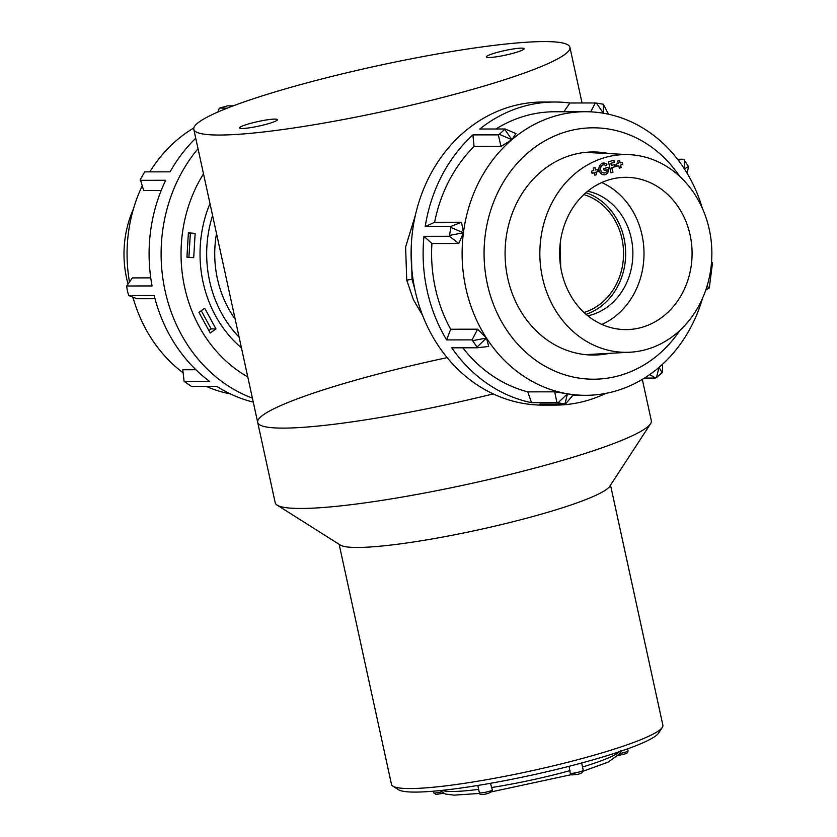 <?xml version="1.0" encoding="UTF-8"?>
<svg xmlns="http://www.w3.org/2000/svg" width="837" height="837" viewBox="0 0 837 837"><rect width="100%" height="100%" fill="white"/><g stroke="black" fill="none" stroke-linecap="round" stroke-linejoin="round"><path stroke-width="1.26" d="M193.797 129.316A192.479 22.934 167.7 0 1 376.964 65.903A192.479 22.934 167.7 0 1 569.913 47.301A192.479 22.934 167.7 0 1 433.388 99.802A192.479 22.934 167.7 0 1 219.451 135.039A192.479 22.934 167.7 0 1 193.797 129.316L257.691 422.392A192.479 22.934 167.7 0 0 493.202 393.903A192.479 22.934 167.7 0 1 283.356 428.115A192.479 22.934 167.7 0 1 257.691 422.392A192.479 22.934 167.7 0 1 447.125 357.629M274.829 119.105A19.335 2.302 -12.3 0 0 253.329 122.641A19.335 2.302 -12.3 0 0 239.612 127.915A19.335 2.302 -12.3 0 0 258.999 126.052A19.335 2.302 -12.3 0 0 277.403 119.681A19.335 2.302 -12.3 0 0 274.829 119.105M521.514 48.127A19.335 2.302 -12.3 0 0 500.024 51.664A19.335 2.302 -12.3 0 0 486.307 56.937A19.335 2.302 -12.3 0 0 505.694 55.075A19.335 2.302 -12.3 0 0 524.098 48.703A19.335 2.302 -12.3 0 0 521.514 48.127M642.314 379.381L651.332 420.749A192.479 22.934 167.7 0 1 650.569 423.731A192.479 22.934 167.7 0 1 558.227 461.616A192.479 22.934 167.7 0 1 277.162 505.14A192.479 22.934 167.7 0 1 275.216 502.755L257.691 422.392M650.569 423.731L609.744 486.318A138.879 16.552 167.7 0 1 543.119 513.646A138.879 16.552 167.7 0 1 340.324 545.054L277.162 505.14M339.142 544.301L391.486 784.415A138.879 16.552 -12.3 0 0 392.898 786.142A138.879 16.552 -12.3 0 0 410.004 788.548A138.879 16.552 -12.3 0 0 595.682 754.733A138.879 16.552 -12.3 0 0 662.308 727.395A138.879 16.552 -12.3 0 0 662.873 725.24L610.518 485.136M662.308 727.395L658.604 733.086A134.004 15.966 167.7 0 1 594.312 759.462A134.004 15.966 167.7 0 1 398.632 789.772L392.898 786.142M216.511 233.523A102.334 89.015 89.9 0 0 235.187 319.148M241.433 347.826A116.469 101.308 -90.1 0 1 209.449 204.835L210.453 205.17M212.588 215.517A111.593 97.071 89.9 0 0 239.11 337.144M560.225 243.211L560.696 267.055M583.849 194.571A60.913 52.982 -90.1 0 1 623.555 253.465A60.913 52.982 -90.1 0 1 584.017 312.463M414.775 289.037L412.034 279.296L411.249 246.298M492.386 790.201L492.522 791.3L488.306 793.35C482.154 795.14 479.182 794.941 479.381 792.733A6.842 0.816 -12.3 0 0 485.031 792.325A6.842 0.816 -12.3 0 0 492.386 790.201L490.461 783.306M569.108 766.294L570.279 773.419A6.842 0.816 -12.3 0 0 577.812 772.331A6.842 0.816 -12.3 0 0 583.253 770.322L581.652 762.988M620.552 750.391L620.217 753.415A6.842 0.816 -12.3 0 0 628.064 750.894L627.614 748.843M583.253 770.322C583.127 772.729 580.491 774.152 575.343 774.602C571.744 775.041 570.175 774.978 570.614 774.403L570.279 773.419M583.263 771.139L607.84 762.277L620.217 753.415M561.617 271.941A76.136 66.228 89.9 0 0 625.961 329.6A76.136 66.228 89.9 0 0 690.096 234.977A76.136 66.228 89.9 0 0 625.741 177.318A76.136 66.228 89.9 0 0 561.617 271.941M601.918 324.442A76.136 66.228 89.9 0 0 642.021 235.04A76.136 66.228 89.9 0 0 601.719 182.539M629.686 154.678A98.881 86.012 89.9 0 0 542.428 277.465A98.881 86.012 89.9 0 0 629.968 352.22A98.881 86.012 89.9 0 0 709.284 229.453A98.881 86.012 89.9 0 0 629.686 154.678L587.7 152.512A101.11 87.958 89.9 0 0 585.053 152.418M587.867 315.811A63.35 55.106 89.9 0 0 631.224 238.147A63.35 55.106 89.9 0 0 587.689 191.213M586.088 314.325A63.35 55.106 89.9 0 0 624.015 238.158A63.35 55.106 89.9 0 0 585.91 192.698M615.321 166.636L611.941 167.609L612.956 172.244L610.926 172.83L608.52 161.782L613.919 160.233L614.379 162.326L611.01 163.299L611.47 165.444L614.839 164.47L615.321 166.636L611.941 167.609M611.701 167.609L612.956 172.244M612.715 172.244L610.916 172.757M613.688 160.296L614.379 162.326M614.138 162.326L611.01 163.299M610.769 163.299L611.47 165.444M614.62 164.533L615.08 166.636M594.793 175.195L594.249 172.694L592.052 173.332L591.581 171.166L593.778 170.528L593.234 168.038L595.055 167.515L595.599 170.005L597.785 169.377L598.256 171.543L596.07 172.171L596.614 174.671L594.793 175.195M592.041 173.259L594.249 172.694M594.825 167.578L595.599 170.005M597.566 169.44L598.256 171.543M598.016 171.543L596.07 172.171M595.829 172.171L596.614 174.671M596.373 174.671L594.772 175.132M604.67 172.914A3.317 2.888 89.9 0 0 607.076 169.629L604.136 170.476L603.739 168.635L608.394 167.285A5.807 5.053 -90.1 0 1 605.067 174.755A6.361 5.524 -90.1 0 1 604.335 174.818A6.361 5.524 -90.1 0 1 598.957 170.005A6.079 5.284 -90.1 0 1 602.546 163.184A5.524 4.813 -90.1 0 1 603.665 163.037A5.524 4.813 -90.1 0 1 606.909 164.481L605.821 165.904A2.762 2.406 89.9 0 0 602.954 165.025A4.426 3.85 89.9 0 0 600.568 169.545A4.311 3.746 89.9 0 0 604.241 172.945A4.311 3.746 89.9 0 0 604.67 172.914M604.126 170.413L607.076 169.629M604.209 174.818A6.361 5.524 89.9 0 0 604.827 174.755L605.067 174.755M604.827 174.755A5.807 5.053 89.9 0 0 608.175 167.348M605.706 165.747L606.909 164.481M606.668 164.481A5.524 4.813 89.9 0 0 603.54 163.037M603.77 164.805A2.762 2.406 89.9 0 0 602.713 165.035L602.954 165.025M602.713 165.035A4.426 3.85 89.9 0 0 600.328 169.545L600.568 169.545M600.328 169.545A4.311 3.746 89.9 0 0 604 172.945A4.311 3.746 89.9 0 0 604.115 172.945M619.317 168.132L618.773 165.642L616.576 166.27L616.105 164.104L618.302 163.477L617.758 160.986L619.579 160.453L620.123 162.953L622.309 162.326L622.78 164.481L620.594 165.119L621.138 167.609L619.317 168.132M616.566 166.207L618.773 165.642M619.349 160.526L620.123 162.953M622.09 162.388L622.78 164.481M622.55 164.491L620.594 165.119M620.353 165.119L621.138 167.609M620.897 167.609L619.307 168.07M585.345 354.616A101.11 87.958 89.9 0 0 587.992 354.511L629.968 352.22M558.028 402.806L564.933 403.978L567.496 393.798A141.798 123.342 -90.1 0 1 486.464 338.064A141.798 123.342 -90.1 0 1 463.426 232.801A141.798 123.342 -90.1 0 1 511.878 139.674A141.798 123.342 -90.1 0 1 585.251 111.719A141.798 123.342 -90.1 0 1 603.425 113.236L603.331 104.238L595.327 102.961L569.903 103.003A151.549 131.827 -90.1 0 0 554.722 102.009L542.7 102.03A151.549 131.827 89.9 0 0 411.448 242.573A151.549 131.827 89.9 0 0 523.721 403.497A151.549 131.827 89.9 0 0 543.14 405.118L555.161 405.108A151.549 131.827 -90.1 0 1 539.98 404.114L565.414 404.083L573.178 394.97L567.496 393.798L558.028 402.806L556.95 402.649L554.701 391.831L567.496 393.798A141.798 123.342 -90.1 0 0 585.659 395.315L572.864 395.336M554.722 102.009A151.549 131.827 -90.1 0 0 479.779 129.024L505.203 128.992L499.26 134.297L498.339 134.862L472.905 134.893A151.549 131.827 -90.1 0 0 425.217 226.565L450.641 226.534L450.819 227.423L449.396 236.264L423.972 236.306A151.549 131.827 -90.1 0 0 446.644 339.916L472.078 339.885L477.006 347.073L477.184 347.784L451.75 347.815A151.549 131.827 -90.1 0 0 531.516 402.681L556.95 402.649M679.947 330.353A125.696 109.333 -90.1 0 1 577.478 377.853A125.696 109.333 -90.1 0 1 485.23 235.145A125.696 109.333 -90.1 0 1 609.326 129.16A125.696 109.333 -90.1 0 1 679.728 176.398M596.07 354.072A101.539 88.324 -90.1 0 1 588.746 354.898M609.545 353.34A101.539 88.324 -90.1 0 1 593.548 355.045A101.539 88.324 -90.1 0 1 580.543 353.957A101.539 88.324 -90.1 0 1 505.307 246.13A101.539 88.324 -90.1 0 1 593.255 151.968A101.539 88.324 -90.1 0 1 606.27 153.056A101.539 88.324 -90.1 0 1 609.252 153.621M678.221 160.097L683.557 159.26L677.583 159.271M684.352 159.972L684.457 168.969L688.516 166.417L683.557 159.26M688.516 166.417L687.187 173.374M596.415 103.066L603.425 113.236A141.798 123.342 -90.1 0 1 684.457 168.969A141.798 123.342 -90.1 0 1 702.337 208.267M590.66 111.844L595.327 102.961M563.876 111.75L569.903 103.003M603.331 104.238L608.541 114.23M499.26 134.297L511.878 139.674L500.986 146.412L474.077 146.444L472.905 134.893M500.986 146.412L498.339 134.862M505.203 128.992L515.979 133.606L511.878 139.674L504.868 129.505M495.943 129.003A141.798 123.342 -90.1 0 1 554.743 111.76L585.251 111.719M449.793 235.364L463.426 232.801L458.812 243.483L431.902 243.525L423.972 236.306M458.812 243.483L449.396 236.264M450.641 226.534L461.532 222.244L463.426 232.801L450.819 227.423M425.217 226.565L434.623 222.286L461.532 222.244M434.623 222.286A141.798 123.342 -90.1 0 1 474.077 146.444M477.006 347.073L486.464 338.064L488.714 346.445L477.184 347.784M472.078 339.885L477.582 329.203L486.464 338.064L472.832 340.628M446.644 339.916L450.662 329.244L477.582 329.203M450.662 329.244A141.798 123.342 -90.1 0 1 431.902 243.525M531.516 402.681L527.791 391.873L554.701 391.831M527.791 391.873A141.798 123.342 -90.1 0 1 462.819 347.805M662.622 364.168L662.402 372.183L662.098 372.747L659.043 367.349L656.49 377.539L662.098 372.747M644.459 378.073L655.538 378.052L649.7 374.599M655.538 378.052L656.49 377.539M605.842 393.38A151.549 131.827 -90.1 0 1 555.161 405.108M702.473 298.422A141.798 123.342 -90.1 0 1 659.043 367.349A141.798 123.342 -90.1 0 1 585.659 395.315M711.565 261.803L712.465 263.236L709.295 287.928L705.779 290.031M712.141 262.441L711.481 262.86M707.213 285.563L708.813 288.388M588.453 152.125A101.539 88.324 -90.1 0 1 595.777 152.92M128.051 284.025A98.881 86.012 -90.1 0 1 126.575 278.062A98.881 86.012 -90.1 0 1 133.386 209.083M133.512 299.248A98.881 86.012 -90.1 0 1 132.549 297.02M227.015 108.235L219.744 108.004L227.601 105.86L233.209 105.849M195.743 138.241A151.549 131.827 89.9 0 0 170.089 171.836L144.665 171.878L140.344 179.526L143.692 190.48L161.196 190.459M195.879 369.713L182.78 369.734L184.098 381.358L209.522 381.327A151.549 131.827 89.9 0 1 154.154 295.492L128.72 295.534L127.339 290.784L126.638 285.992L152.072 285.951A151.549 131.827 89.9 0 1 165.695 180.279L140.26 180.311M252.408 398.13A151.549 131.827 -90.1 0 1 165.067 290.721A151.549 131.827 -90.1 0 1 198.024 148.714M142.164 185.94A141.798 123.342 89.9 0 0 129.494 282.006M193.818 127.967A141.798 123.342 89.9 0 0 149.813 171.867M203.506 173.845A136.923 119.105 89.9 0 0 184.611 287.164A136.923 119.105 89.9 0 0 247.773 376.88M253.276 402.116A151.549 131.827 89.9 0 1 216.867 386.38L191.443 386.422L184.098 381.358M206.279 386.401A141.798 123.342 89.9 0 0 230.416 393.913M126.638 285.992L132.424 277.905L150.754 277.874M128.72 295.534L136.965 298.736L154.981 298.704M132.916 297.156A141.798 123.342 89.9 0 0 183.125 372.821M219.294 108.245L217.85 112.043M188.356 233.23L190.344 233.387L188.911 257.304M190.344 233.387L195.147 233.377L193.692 257.691L186.933 257.147L188.388 232.843L195.147 233.377M201.267 310.736L211.165 328.899L208.873 330.552M211.165 328.899L215.977 328.899L210.223 333.032L198.976 312.379L204.72 308.246L215.977 328.899M412.997 279.129L406.74 280.133L413.426 299.772L422.507 315.193M491.382 787.554A92.583 11.027 -12.3 0 0 570.049 770.605M441.821 790.39A92.583 11.027 -12.3 0 0 478.649 789.364M582.521 767.006A92.583 11.027 -12.3 0 0 619.6 751.626M574.967 773.566L574.172 773.786M443.38 793.204L436.004 794.48L433.712 792.806A6.842 0.816 -12.3 0 0 441.591 791.907M569.913 47.301L582.05 102.982M415.372 215.255L405.61 247.041L406.74 280.133M433.712 792.806L433.357 791.195M479.381 792.733L477.801 785.462M440.9 791.111L445.368 794.031L454.031 795.15L479.674 793.424M492.219 791.697L571.106 774.706M628.064 750.894L627.583 752.693L625.94 753.687L618.941 755.351"/></g></svg>
